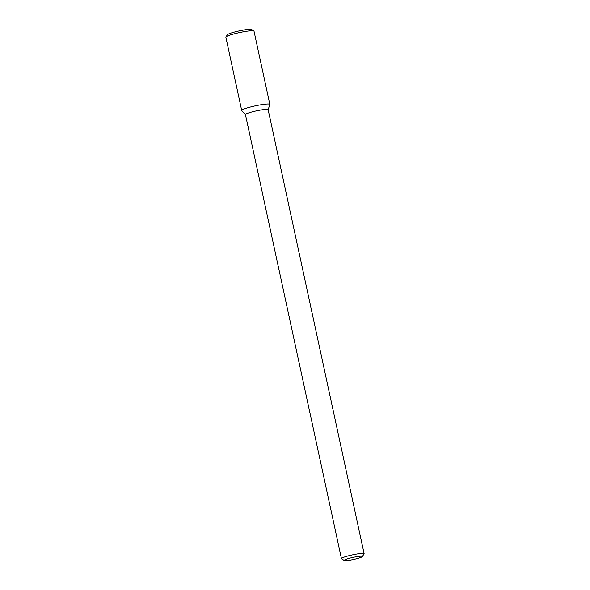 <?xml version="1.0" encoding="UTF-8"?>
<svg xmlns="http://www.w3.org/2000/svg" width="590" height="590" viewBox="0 0 590 590"><rect width="100%" height="100%" fill="white"/><g stroke="black" fill="none" stroke-linecap="round" stroke-linejoin="round"><path stroke-width="0.89" d="M241.701 110.485A14.396 1.652 -12.2 0 0 241.753 110.588L245.447 114.63L241.753 110.588A14.396 1.652 -12.2 0 1 247.734 107.771A14.396 1.652 -12.2 0 1 262.557 104.511A14.396 1.652 -12.2 0 1 269.844 104.511A14.396 1.652 -12.2 0 0 269.851 104.401L254.002 31.115A14.396 1.652 -12.2 0 0 253.87 30.946A14.396 1.652 -12.2 0 0 231.892 34.486A14.396 1.652 -12.2 0 0 225.911 36.993A14.396 1.652 -12.2 0 0 225.859 37.2L241.701 110.485A14.396 1.652 -12.2 0 1 247.734 107.771A14.396 1.652 -12.2 0 1 262.137 104.578A14.396 1.652 -12.2 0 1 269.851 104.401M250.308 112.388A11.616 1.335 -12.2 0 1 261.923 109.821A11.616 1.335 -12.2 0 1 268.14 109.674A11.616 1.335 -12.2 0 0 261.923 109.821A11.616 1.335 -12.2 0 0 250.308 112.388A11.616 1.335 -12.2 0 0 245.44 114.585A11.616 1.335 -12.2 0 1 250.308 112.388M346.308 556.436A11.616 1.335 -12.2 0 1 357.923 553.863A11.616 1.335 -12.2 0 1 364.141 553.722A11.616 1.335 -12.2 0 1 364.104 553.885A11.616 1.335 -12.2 0 0 364.141 553.722L268.14 109.674L364.141 553.722A11.616 1.335 -12.2 0 0 357.923 553.863A11.616 1.335 -12.2 0 0 346.308 556.436A11.616 1.335 -12.2 0 0 341.448 558.627A11.616 1.335 -12.2 0 1 346.308 556.436M341.551 558.76A11.616 1.335 -12.2 0 1 341.448 558.627L245.44 114.585L341.448 558.627A11.616 1.335 -12.2 0 0 341.551 558.76L344.287 560.5A9.293 1.069 -12.2 0 1 348.093 558.642A9.293 1.069 -12.2 0 1 357.85 556.51A9.293 1.069 -12.2 0 1 362.326 556.599A9.293 1.069 -12.2 0 1 353.506 559.475A9.293 1.069 -12.2 0 1 344.287 560.5A9.293 1.069 -12.2 0 1 348.093 558.642A9.293 1.069 -12.2 0 1 357.85 556.51A9.293 1.069 -12.2 0 1 362.326 556.599A9.293 1.069 -12.2 0 1 353.506 559.475A9.293 1.069 -12.2 0 1 344.287 560.5L341.551 558.76M225.911 36.993L227.386 34.729A12.464 1.431 -12.2 0 1 232.563 32.561A12.464 1.431 -12.2 0 1 251.591 29.5L253.87 30.946M268.148 109.718L269.844 104.511L268.148 109.718M362.326 556.599L364.104 553.885L362.326 556.599"/></g></svg>
